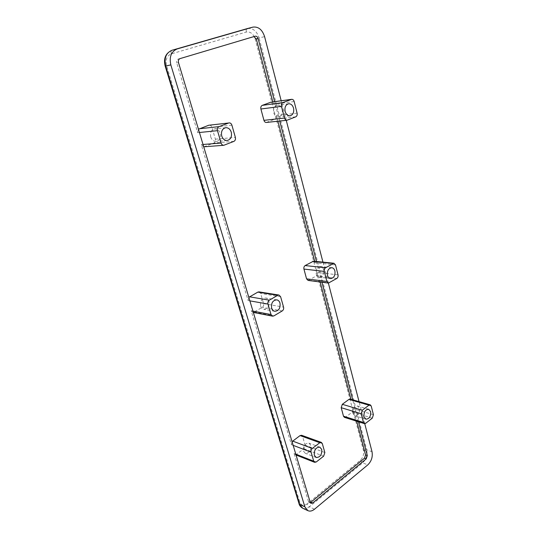 <?xml version="1.0" encoding="UTF-8"?>
<svg xmlns="http://www.w3.org/2000/svg" width="538" height="538" viewBox="0 0 538 538"><rect width="100%" height="100%" fill="white"/><g stroke="black" fill="none" stroke-linecap="round" stroke-linejoin="round"><path stroke-width="0.4" stroke-dasharray="2.69 2.02" d="M273.741 112.798C274.683 115.71 276.303 117.143 278.603 117.102C281.589 116.208 282.759 113.706 282.114 109.584C281.172 106.632 279.525 105.192 277.184 105.26C274.225 106.188 273.075 108.696 273.741 112.798M316.216 273.99C316.774 275.859 317.797 276.929 319.283 277.184C322.659 276.7 324.118 274.205 323.647 269.699C323.089 267.796 322.054 266.72 320.534 266.478C317.178 266.989 315.739 269.498 316.216 273.99M352.948 413.44L354.878 415.78C358.295 415.544 359.868 413.083 359.599 408.389L357.635 406.022C354.239 406.277 352.672 408.752 352.948 413.44M303.425 451.052L305.302 453.312C309.269 453.238 311.119 450.609 310.843 445.417L308.933 443.124C304.979 443.225 303.143 445.868 303.425 451.052M260.627 306.068C261.212 307.864 262.262 308.933 263.775 309.269C267.776 308.906 269.511 306.23 268.98 301.246C268.395 299.417 267.319 298.334 265.765 298.012C261.791 298.415 260.076 301.105 260.627 306.068M210.735 136.961C211.79 139.934 213.593 141.42 216.135 141.413C219.645 140.485 221.017 137.789 220.237 133.316C219.174 130.297 217.345 128.804 214.743 128.844C211.273 129.819 209.934 132.523 210.735 136.961M307.016 503.992C303.688 506.238 301.28 505.626 299.787 502.162L166.558 65.683C165.294 59.772 166.861 55.838 171.259 53.887L246.33 32.038C250.412 31.473 253.358 33.8 255.16 39.025L363.446 450.514C364.098 454.341 363.063 457.603 360.325 460.299L307.016 503.992L309.337 506.83C307.023 508.659 304.817 509.136 302.719 508.249M364.757 423.682L359.048 401.624M328.368 283.075L322.948 262.14M286.256 120.337L281.186 100.761M279.726 121.03L274.656 101.662M321.932 282.228L316.499 261.481M358.463 421.765L352.713 399.808M272.827 101.911L273.452 104.305C272.974 102.839 272.154 102.119 270.984 102.166M294.158 101.541L273.452 104.305M335.504 264.911L315.08 262.786L313.513 261.179M297.09 113.128L276.397 115.529L277.897 121.225M314.69 261.3L315.08 262.786M338.025 274.871L317.628 272.477L320.123 281.993M350.937 399.297L351.193 400.272L350.198 399.088M371.22 406.035L351.193 400.272M373.412 414.69L353.412 408.725L356.694 421.207M310.244 502.378L308.509 501.591L309.283 502.566L310.312 502.566M308.509 501.591L294.064 453.5L294.985 454.61L296.579 454.287L303.93 448.719L305.113 445.168L302.551 436.419L301.583 435.269M295.806 454.186L294.064 453.5M293.163 445.35L291.421 444.691L251.192 310.762L252.739 312.329L254.037 312.087L262.295 307.306C263.492 306.431 263.929 305.201 263.607 303.607L260.641 293.499L259.02 291.885M252.941 311.099L251.192 310.762M249.874 300.87L248.126 300.56L201.286 144.628L203.727 146.813M203.028 144.493L201.286 144.628M199.437 132.503L197.695 132.684L176.753 62.966L178.488 62.569M180.062 58.602L178.32 59.012C176.847 59.664 176.323 60.982 176.753 62.966M178.32 59.012L255.173 36.214M253.896 36.597L253.344 36.665M198.461 129.241L197.695 132.684M203.956 146.807L213.929 143.007C215.281 142.281 215.765 141.003 215.388 139.167L211.918 127.351C211.387 125.845 210.472 125.112 209.174 125.139M248.818 297.332L248.126 300.56M292.053 441.658L291.421 444.691M344.448 417.36L345.726 417.064L352.329 412.061L353.412 408.725M308.079 280.419L316.438 275.94C317.501 275.153 317.897 273.997 317.628 272.477M266.364 122.456L275.086 119.113C276.283 118.461 276.72 117.264 276.397 115.529M299.787 502.162L299.047 503.723M165.186 66.147L166.558 65.683M360.325 460.299L362.585 462.915L309.337 506.83L314.508 509.21M363.446 450.514L366.741 449.855C367.636 454.966 366.25 459.317 362.585 462.915L367.831 464.845M255.16 39.025L259.101 37.949L366.741 449.855L372.007 451.691M246.33 32.038C245.953 30.242 246.269 29.092 247.278 28.595M247.655 28.494C253.015 27.963 256.828 31.117 259.101 37.949L264.588 36.624M171.259 53.887C170.788 51.984 171.017 50.78 171.945 50.276M295.752 116.833L275.086 119.113M336.822 278.442L316.438 275.94M372.316 418.127L352.329 412.061M296.579 454.287L316.236 461.981M254.037 312.087L273.882 315.9M204.548 146.672L224.38 145.159M215.388 139.167L235.375 137.412M231.905 125.186L211.918 127.351M233.889 141.38L213.929 143.007M263.607 303.607L283.56 307.124M280.607 296.714L260.641 293.499M282.228 310.937L262.295 307.306M324.844 452.532L305.113 445.168M302.551 436.419L322.296 443.561M303.93 448.719L323.641 456.19M365.685 423.319L345.726 417.064M309.074 280.204L329.404 282.853M266.801 122.348L287.386 120.149M290.009 115.811L278.603 117.102M330.527 278.583L319.283 277.184M365.907 419.176L354.878 415.78M316.169 457.495L305.302 453.312M274.763 311.3L263.775 309.269M227.144 140.492L216.135 141.413M311.018 503.353L309.283 502.566M255.254 36.194L253.425 36.645M294.985 454.61L296.061 455.027M252.739 312.329L253.344 312.45M288.61 103.76L277.184 105.26M331.805 267.695L320.534 266.478M368.685 409.257L357.635 406.022M319.834 447.139L308.933 443.124M276.788 299.848L265.765 298.012M225.758 127.681L214.743 128.844"/><path stroke-width="0.81" d="M293.553 108.172C294.199 112.361 293.015 114.91 290.009 115.811C287.702 115.852 286.075 114.392 285.133 111.427C284.474 107.25 285.638 104.695 288.61 103.76C290.964 103.693 292.611 105.166 293.553 108.172M334.918 270.97C335.382 275.543 333.916 278.085 330.527 278.583C329.041 278.321 328.019 277.238 327.467 275.335C326.996 270.769 328.442 268.227 331.805 267.695C333.331 267.944 334.367 269.04 334.918 270.97M363.984 416.809L365.907 419.176C369.324 418.92 370.904 416.412 370.648 411.651L368.685 409.257C365.282 409.532 363.715 412.047 363.984 416.809M314.3 455.215L316.169 457.495C320.15 457.401 322.006 454.724 321.744 449.459L319.834 447.139C315.867 447.26 314.024 449.956 314.3 455.215M280.009 303.136C280.533 308.2 278.785 310.924 274.763 311.3C273.243 310.957 272.194 309.875 271.609 308.052C271.065 303.002 272.793 300.271 276.788 299.848C278.348 300.177 279.424 301.273 280.009 303.136M231.286 132.247C232.066 136.807 230.681 139.55 227.144 140.492C224.581 140.492 222.772 138.979 221.71 135.953C220.916 131.427 222.268 128.669 225.758 127.681C228.381 127.647 230.224 129.167 231.286 132.247M171.945 50.276L171.978 50.269C166.06 52.825 163.956 58.091 165.697 66.06L170.828 64.876L304.844 506.809L299.686 504.415L165.697 66.06L165.186 66.147C163.33 58.501 165.59 53.208 171.978 50.269L247.655 28.494M364.757 423.682L372.007 451.691C372.888 456.829 371.496 461.214 367.831 464.845L314.508 509.21C312.188 511.066 309.982 511.544 307.877 510.663L304.844 506.809M359.048 401.624L328.368 283.075M322.948 262.14L286.256 120.337M281.186 100.761L264.588 36.624C262.268 29.63 258.388 26.463 252.954 27.108L247.493 28.534M247.278 28.595L252.954 27.108M252.793 27.156L177.177 48.931L247.406 28.554M170.828 64.876C169.093 56.826 171.205 51.513 177.177 48.931M316.499 261.481L279.726 121.03M352.713 399.808L321.932 282.228M274.656 101.662L258.132 38.568C257.554 36.84 256.592 36.046 255.254 36.194L180.062 58.602C178.582 59.254 178.058 60.572 178.488 62.569L310.244 502.378L311.018 503.353L312.652 502.996L366.257 458.847L367.306 455.545L358.463 421.765M258.132 38.568L256.303 39.012L272.827 101.911M286.949 120.263L295.752 116.833C296.963 116.161 297.413 114.924 297.09 113.128L294.158 101.541C293.687 100.021 292.86 99.281 291.677 99.322L282.853 102.603L262.255 105.367C261.017 106.013 260.567 107.23 260.896 109.006L263.95 120.351C264.414 121.77 265.221 122.476 266.364 122.456L286.949 120.263C285.792 120.277 284.985 119.544 284.521 118.078L263.95 120.351M277.897 121.225L314.69 261.3M328.409 283.075L336.822 278.442C337.891 277.628 338.294 276.438 338.025 274.871L335.504 264.911L333.937 263.257L325.517 267.789L305.154 265.564C304.051 266.35 303.647 267.521 303.936 269.074L306.559 278.852L308.079 280.419L328.409 283.075L326.889 281.468L306.559 278.852M320.123 281.993L350.937 399.297M371.22 406.035L373.412 414.69L372.316 418.127L365.685 423.319L364.401 423.628L363.446 422.458L361.186 413.735L362.309 410.252L369.007 405.127L370.231 404.832L371.22 406.035M356.694 421.207L365.544 454.919L367.306 455.545M366.257 458.847L364.495 458.215L365.544 454.919M364.495 458.215L310.917 502.21L312.652 502.996M310.312 502.566L310.917 502.21M313.715 461.2L311.085 452.162C310.796 450.696 311.206 449.459 312.316 448.443L319.801 442.72L321.327 442.391L322.296 443.561L324.844 452.532L323.641 456.19L316.236 461.981L314.636 462.33L313.715 461.2L295.806 454.186M277.769 295.295L278.973 295.053L259.02 291.885L257.83 292.114L277.769 295.295L269.323 300.164C268.079 301.072 267.621 302.363 267.958 304.044L271.017 314.548L252.941 311.099M228.65 123.007L208.704 125.253L228.65 123.007L219.013 126.638C217.587 127.385 217.076 128.73 217.48 130.673L221.078 143.041L203.028 144.493M256.303 39.012L253.896 36.597M208.704 125.253L198.461 129.241M203.727 146.813L223.781 145.294C222.503 145.287 221.602 144.54 221.078 143.041M257.83 292.114L248.818 297.332M321.327 442.391L301.583 435.269L300.063 435.578L292.053 441.658M370.231 404.832L350.198 399.088L348.98 399.371L342.309 404.307L341.2 407.696L343.493 416.21L344.448 417.36L364.401 423.628M333.937 263.257L313.513 261.179L305.154 265.564M291.677 99.322L270.984 102.166L262.255 105.367M260.896 109.006L281.482 106.356C281.145 104.52 281.603 103.269 282.853 102.603M281.482 106.356L284.521 118.078M303.936 269.074L324.279 271.408C323.997 269.814 324.407 268.603 325.517 267.789M324.279 271.408L326.889 281.468M278.973 295.053L280.607 296.714L283.56 307.124C283.882 308.765 283.439 310.036 282.228 310.937L273.882 315.9L272.578 316.156L271.017 314.548M229.134 122.893C230.446 122.866 231.367 123.632 231.905 125.186L235.375 137.412C235.758 139.308 235.261 140.633 233.889 141.38L223.781 145.294M299.047 503.723L302.719 508.249C300.554 506.87 299.33 505.357 299.047 503.723L165.186 66.147M311.085 452.162L293.163 445.35M249.874 300.87L267.958 304.044M199.437 132.503L217.48 130.673M270.634 102.254L291.327 99.409M312.598 261.381L333.015 263.472M348.98 399.371L369.007 405.127M312.316 448.443L292.632 441.079M269.323 300.164L249.464 296.808M219.013 126.638L199.194 128.784M319.801 442.72L300.063 435.578M361.186 413.735L341.2 407.696M343.493 416.21L363.446 422.458M342.309 404.307L362.309 410.252M307.877 510.663L302.719 508.249M296.061 455.027L314.636 462.33M253.344 312.45L272.578 316.156"/></g></svg>
